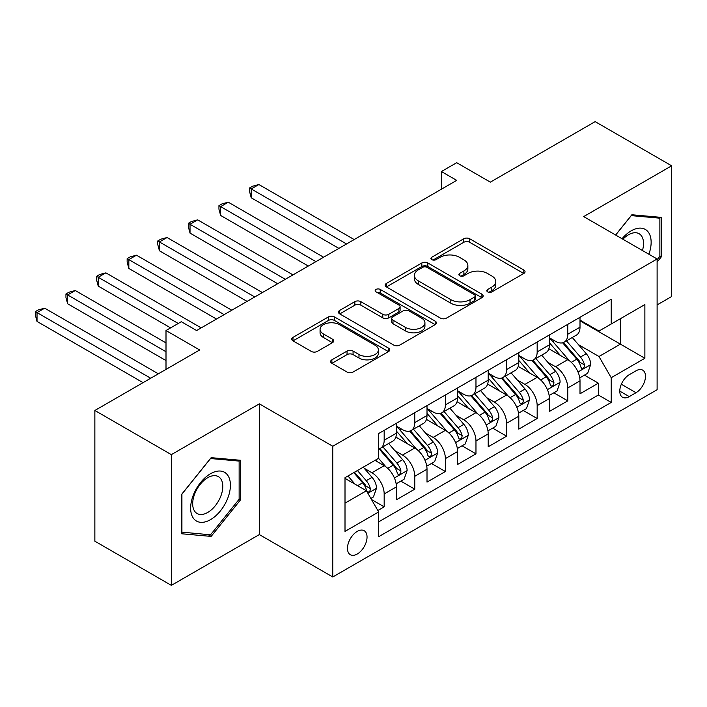 <?xml version="1.0" encoding="UTF-8"?>
<svg xmlns="http://www.w3.org/2000/svg" width="707" height="707" viewBox="0 0 707 707"><rect width="100%" height="100%" fill="white"/><g stroke="black" fill="none" stroke-linecap="round" stroke-linejoin="round"><path stroke-width="1.06" d="M487.689 291.894A2.969 1.714 0 0 0 491.886 291.894L523.799 273.468A4.251 2.448 0 0 0 525.045 271.735A4.251 2.448 0 0 0 523.799 270.003L469.74 238.789A4.251 2.448 0 0 0 463.73 238.789L431.818 257.215A2.969 1.714 0 0 0 430.952 258.426A2.969 1.714 0 0 0 431.818 259.646A2.969 1.714 0 0 0 436.025 259.646L440.152 257.26A13.592 7.848 0 0 1 459.373 257.26L463.88 259.858A13.592 7.848 0 0 1 467.866 265.408A13.592 7.848 0 0 1 463.88 270.958L459.753 273.344A2.969 1.714 0 0 0 458.878 274.555A2.969 1.714 0 0 0 459.753 275.765A2.969 1.714 0 0 0 463.96 275.765L468.087 273.388A13.592 7.848 0 0 1 487.309 273.388L491.816 275.986A13.592 7.848 0 0 1 495.793 281.536A13.592 7.848 0 0 1 491.816 287.086L487.689 289.472A2.969 1.714 0 0 0 486.814 290.683A2.969 1.714 0 0 0 487.689 291.894L487.689 289.472M357.247 554.014A13.848 7.998 120 0 0 366.297 541.809A13.848 7.998 120 0 0 364.176 530.71A13.848 7.998 120 0 0 357.247 531.399A13.848 7.998 120 0 0 348.206 543.603A13.848 7.998 120 0 0 350.327 554.695A13.848 7.998 120 0 0 357.247 554.014M331.883 359.828A4.251 2.448 0 0 0 330.637 361.56A4.251 2.448 0 0 0 331.883 363.292L347.049 372.05A4.251 2.448 0 0 0 353.058 372.05L388.497 351.591A4.251 2.448 0 0 0 389.743 349.859A4.251 2.448 0 0 0 388.497 348.118L334.429 316.913A4.251 2.448 0 0 0 328.428 316.913L292.981 337.372A4.251 2.448 0 0 0 291.744 339.104A4.251 2.448 0 0 0 292.981 340.836L311.31 351.414A4.251 2.448 0 0 0 317.31 351.414L332.484 342.656A4.251 2.448 0 0 0 333.722 340.924A4.251 2.448 0 0 0 332.484 339.192L323.399 333.943A11.365 6.557 0 0 1 320.068 329.312A11.365 6.557 0 0 1 327.085 323.249A11.365 6.557 0 0 1 339.466 324.672L375.055 345.219A11.365 6.557 0 0 1 378.386 349.859A11.365 6.557 0 0 1 371.369 355.913A11.365 6.557 0 0 1 358.988 354.499L353.058 351.07A4.251 2.448 0 0 0 347.049 351.07L331.883 359.828L331.883 363.292M657.112 304.92L671.65 296.525L671.65 165.8L595.153 121.631L490.349 182.141L456.695 162.707L441.398 171.536L456.695 180.373L196.608 330.531L181.31 321.703L166.004 330.531L166.004 369.399M171.359 454.636L171.359 585.369L259.336 534.58L259.336 403.847L171.359 454.636L94.862 410.475L199.666 349.965L166.004 330.531M259.336 403.847L332.767 446.25L657.112 258.983L657.112 389.716L332.767 576.974L332.767 446.25M671.65 165.8L583.682 216.589L657.112 258.983M440.452 318.123A4.251 2.448 0 0 0 446.462 318.123L481.9 297.665A4.251 2.448 0 0 0 483.146 295.924A4.251 2.448 0 0 0 481.9 294.192L427.841 262.977A4.251 2.448 0 0 0 421.832 262.977L386.393 283.445A4.251 2.448 0 0 0 385.147 285.177A4.251 2.448 0 0 0 386.393 286.909L440.452 318.123M377.22 292.539A2.969 1.714 0 0 1 380.233 292.954L380.233 289.428L435.203 321.155A4.251 2.448 0 0 1 436.44 322.896A4.251 2.448 0 0 1 435.203 324.628L399.755 345.087A4.251 2.448 0 0 1 393.755 345.087L339.687 313.873L339.687 310.408A4.251 2.448 0 0 0 338.441 312.14A4.251 2.448 0 0 0 339.687 313.873M339.687 310.408L354.852 301.65A4.251 2.448 0 0 1 360.862 301.65L382.787 314.306A4.251 2.448 0 0 0 388.797 314.306L398.854 308.499A4.251 2.448 0 0 0 400.1 306.767A4.251 2.448 0 0 0 398.854 305.035L376.027 291.85A2.969 1.714 0 0 1 375.161 290.639A2.969 1.714 0 0 1 376.999 289.057A2.969 1.714 0 0 1 380.233 289.428M171.359 585.369L94.862 541.2L94.862 410.475M377.83 510.507L384.175 506.839L371.475 499.513M364.255 468.308L371.935 472.744A17.313 9.995 60 0 1 384.175 493.946L396.415 486.876L396.415 499.778L414.77 489.173L400.851 481.14M394.851 450.642L402.53 455.078A17.313 9.995 60 0 1 414.77 476.279L427.01 469.209L427.01 482.112L445.375 471.507L431.447 463.474M425.455 432.976L433.135 437.412A17.313 9.995 60 0 1 445.375 458.613L457.615 451.543L457.615 464.446L475.97 453.841L462.051 445.808M456.05 415.309L463.73 419.746A17.313 9.995 60 0 1 475.97 440.947L488.21 433.877L488.21 446.78L506.574 436.175L492.646 428.142M486.646 397.643L494.334 402.08A17.313 9.995 60 0 1 506.574 423.281L518.805 416.211L518.805 429.114L537.17 418.509L523.242 410.475M517.25 379.977L524.93 384.414A17.313 9.995 60 0 1 537.17 405.615L549.41 398.545L549.41 411.447L567.765 400.842L567.765 387.949A17.313 9.995 -120 0 0 555.525 366.747L547.845 362.311M553.846 392.809L567.765 400.842M396.415 486.876A17.313 9.995 -120 0 0 384.175 465.683L374.993 460.381M427.01 469.209A17.313 9.995 -120 0 0 414.77 448.017L395.849 437.085M457.615 451.543A17.313 9.995 -120 0 0 445.375 430.351L426.454 419.419M488.21 433.877A17.313 9.995 -120 0 0 475.97 412.685L457.049 401.753M518.805 416.211A17.313 9.995 -120 0 0 506.574 395.019L487.644 384.087M549.41 398.545A17.313 9.995 -120 0 0 537.17 377.352L518.249 366.42M636 370.813L629.274 374.701A13.415 7.742 120 0 0 620.507 386.517A13.415 7.742 120 0 0 622.567 397.272A13.415 7.742 120 0 0 629.274 396.609L636 392.721A13.415 7.742 120 0 0 644.766 380.896A13.415 7.742 120 0 0 642.707 370.15A13.415 7.742 120 0 0 636 370.813M345.007 503.128L366.429 490.764L378.669 511.965L378.669 536.701L611.219 402.433L611.219 377.706L598.979 356.505L578.441 344.645M378.669 511.965L345.007 531.399L345.007 477.693L378.669 458.26L378.669 433.524L611.219 299.264L611.219 324L644.872 304.567L644.872 358.272L611.219 377.706M396.415 426.109L402.53 429.644A17.313 9.995 60 0 0 411.191 430.501L423.431 423.431A17.313 9.995 -120 0 0 427.01 415.504L427.01 405.615M427.01 408.443L433.135 411.978A17.313 9.995 60 0 0 441.787 412.835L454.027 405.765A17.313 9.995 -120 0 0 457.615 397.838L457.615 387.949M457.615 390.777L463.73 394.312A17.313 9.995 60 0 0 472.382 395.169L484.622 388.099A17.313 9.995 -120 0 0 488.21 380.172L488.21 370.282M488.21 373.11L494.334 376.645A17.313 9.995 60 0 0 502.986 377.503L515.226 370.433A17.313 9.995 -120 0 0 518.805 362.505L518.805 352.616M518.805 355.444L524.93 358.979A17.313 9.995 60 0 0 533.582 359.836L545.822 352.766A17.313 9.995 -120 0 0 549.41 344.839L549.41 334.95M378.669 521.854L598.369 395.019L598.369 383.176L580.005 393.781L580.005 380.879A17.313 9.995 -120 0 0 567.765 359.686L548.844 348.754M549.41 337.778L555.525 341.313A17.313 9.995 -120 0 0 564.186 342.17A17.313 9.995 -120 0 0 567.765 334.243L567.765 324.354M564.186 342.17L576.426 335.1A17.313 9.995 -120 0 0 580.005 327.173L580.005 317.284M384.175 430.342L384.175 440.24A17.313 9.995 60 0 1 380.587 448.167A17.313 9.995 60 0 1 378.669 448.865M380.587 448.167L392.827 441.097A17.313 9.995 -120 0 0 396.415 433.17L396.415 423.281M414.77 412.685L414.77 422.574A17.313 9.995 60 0 1 411.191 430.501M445.375 395.019L445.375 404.908A17.313 9.995 60 0 1 441.787 412.835M475.97 377.352L475.97 387.242A17.313 9.995 60 0 1 472.382 395.169M506.574 359.686L506.574 369.575A17.313 9.995 60 0 1 502.986 377.503M537.17 342.02L537.17 351.909A17.313 9.995 60 0 1 533.582 359.836M537.17 405.615L537.17 418.509M506.574 423.281L506.574 436.175M475.97 440.947L475.97 453.841M445.375 458.613L445.375 471.507M414.77 476.279L414.77 489.173M384.175 493.946L384.175 506.839M366.429 490.764L345.007 478.4M598.979 356.505L620.401 344.141L620.401 318.698L644.872 304.567M580.005 320.819L644.872 358.272M580.005 320.112L598.979 331.062L611.219 324M259.336 534.58L332.767 576.974M441.398 171.536L441.398 189.202M584.442 375.143L598.369 383.176M598.369 395.019L611.219 402.433M657.112 262.094L661.399 256.765L661.399 217.394L631.872 214.76L615.594 235.016M181.611 533.767L211.137 536.41L240.672 499.672L240.672 460.301L211.137 457.668L181.611 494.396L181.611 533.767M659.87 255.881L661.399 256.765M239.134 498.788L240.672 499.672M208.017 534.607L211.137 536.41M488.873 292.318L491.816 290.621A13.592 7.848 0 0 0 495.793 285.071L495.793 281.536M467.866 265.408L467.866 268.943A13.592 7.848 0 0 1 463.88 274.493L460.937 276.19M523.746 273.503L469.74 242.324A4.251 2.448 0 0 0 463.73 242.324L433.011 260.061M481.847 297.691L427.841 266.512A4.251 2.448 0 0 0 421.832 266.512L386.446 286.945M474.397 297.143A2.969 1.714 0 0 0 475.263 295.924A2.969 1.714 0 0 0 474.397 294.713L426.94 267.317A2.969 1.714 0 0 0 422.733 267.317L418.376 269.827A13.592 7.848 0 0 0 414.399 275.377A13.592 7.848 0 0 0 418.376 280.926L450.819 299.653A13.592 7.848 0 0 0 470.04 299.653L474.397 297.143L474.397 300.678A2.969 1.714 0 0 0 475.263 299.459L475.263 295.924M414.399 275.377L414.399 278.912A13.592 7.848 0 0 0 418.376 284.461L418.376 280.926M474.397 300.678L470.04 303.188A13.592 7.848 0 0 1 450.819 303.188L418.376 284.461M339.749 313.908L354.852 305.185L354.852 301.65M400.1 306.767L400.1 310.302A4.251 2.448 0 0 1 398.854 312.034L388.797 317.841A4.251 2.448 0 0 1 382.787 317.841L360.862 305.185A4.251 2.448 0 0 0 354.852 305.185M380.233 292.954L435.141 324.654M405.544 327.447A11.365 6.557 0 0 0 417.925 328.87A11.365 6.557 0 0 0 424.934 322.807A11.365 6.557 0 0 0 421.611 318.168L409.07 310.93A4.251 2.448 0 0 0 403.061 310.93L393.004 316.736A4.251 2.448 0 0 0 391.758 318.468A4.251 2.448 0 0 0 393.004 320.2L405.544 327.447L405.544 330.973A11.365 6.557 0 0 0 417.925 332.396A11.365 6.557 0 0 0 424.934 326.342L424.934 322.807M391.758 318.468L391.758 322.003A4.251 2.448 0 0 0 393.004 323.735L393.004 320.2M405.544 330.973L393.004 323.735M378.386 349.859L378.386 353.385A11.365 6.557 0 0 1 371.369 359.448A11.365 6.557 0 0 1 358.988 358.025L353.058 354.605A4.251 2.448 0 0 0 347.049 354.605L331.937 363.327M320.068 329.312L320.068 332.838A11.365 6.557 0 0 0 323.399 337.478L323.399 333.943M332.423 342.692L323.399 337.478M388.435 351.626L334.429 320.439A4.251 2.448 0 0 0 328.428 320.439L293.043 340.871M579.749 377.847L587.658 373.287L590.716 364.45A11.471 6.619 -120 0 0 586.253 353.686L572.272 337.495M569.471 360.8L552.892 341.605A33.105 19.116 -120 0 0 549.41 337.964M560.377 355.418L551.098 344.68A27.476 15.863 -120 0 0 549.41 342.833M354.189 239.558L258.877 184.527L251.224 188.946L251.224 197.774L338.892 248.387M562.622 342.789L576.762 359.165A11.471 6.619 60 0 1 580.854 367.066L581.684 368.418L583.24 368.206L584.274 366.942L584.521 364.945A11.471 6.619 -120 0 0 580.438 357.044L566.457 340.854M563.452 342.524L578.653 360.11A5.842 3.376 60 0 1 580.12 362.399L584.521 364.945M251.224 197.774L249.544 191.5L249.544 187.974L346.536 243.968M249.544 187.974L252.602 186.206L258.877 184.527M648.885 254.237A28.13 16.243 120 0 0 631.263 230.809A28.13 16.243 120 0 0 622.045 238.736M642.46 250.525A21.298 12.293 120 0 0 639.119 233.725A21.298 12.293 120 0 0 628.47 234.777A21.298 12.293 120 0 0 622.894 239.231M615.647 235.042L631.263 215.626L659.87 218.18L659.87 256.332L657.112 259.761M657.97 217.093L659.87 218.18M227.751 498.223A28.13 16.243 120 0 0 220.469 471.056A28.13 16.243 120 0 0 193.303 495.147A28.13 16.243 120 0 0 200.585 522.314A28.13 16.243 120 0 0 227.751 498.223M220.778 496.234A21.298 12.293 120 0 0 218.383 476.633A21.298 12.293 120 0 0 194.699 493.91A21.298 12.293 120 0 0 197.094 513.512A21.298 12.293 120 0 0 220.778 496.234M181.92 532.274L181.92 494.131L210.527 458.534L239.134 461.088L239.134 499.239L210.527 534.828L181.611 532.097M237.243 460.001L239.134 461.088M549.153 395.513L557.054 390.953L560.112 382.116A11.471 6.619 -120 0 0 555.649 371.352L541.668 355.161M538.867 378.466L522.287 359.271A33.105 19.116 -120 0 0 518.805 355.63M529.773 373.084L520.502 362.346A27.476 15.863 -120 0 0 518.805 360.499M323.585 257.224L228.273 202.193L220.628 206.612L220.628 215.441L308.287 266.053M532.026 360.455L546.166 376.831A11.471 6.619 60 0 1 550.258 384.732L551.089 386.084L552.635 385.872L553.678 384.608L553.926 382.611A11.471 6.619 -120 0 0 549.834 374.71L535.853 358.52M532.857 360.19L548.049 377.777A5.842 3.376 60 0 1 549.525 380.066L553.926 382.611M220.628 215.441L218.94 209.166L218.94 205.64L315.941 261.634M218.94 205.64L221.998 203.872L228.273 202.193M518.549 413.18L526.459 408.619L529.516 399.782A11.471 6.619 -120 0 0 525.054 389.018L511.073 372.828M508.271 396.132L491.692 376.937A33.105 19.116 -120 0 0 488.21 373.296M499.177 390.75L489.907 380.012A27.476 15.863 -120 0 0 488.21 378.165M292.99 274.89L197.677 219.859L190.024 224.278L190.024 233.107L277.692 283.719M501.422 378.121L515.571 394.497A11.471 6.619 60 0 1 519.654 402.389L520.493 403.75L522.04 403.538L523.074 402.274L523.33 400.277A11.471 6.619 -120 0 0 519.238 392.376L505.258 376.186M502.262 377.856L517.453 395.443A5.842 3.376 60 0 1 518.92 397.732L523.33 400.277M190.024 233.107L188.345 226.832L188.345 223.306L285.336 279.3M188.345 223.306L191.403 221.538L197.677 219.859M487.954 430.846L495.863 426.286L498.921 417.448A11.471 6.619 -120 0 0 494.449 406.684L480.477 390.494M477.676 413.798L461.088 394.603A33.105 19.116 -120 0 0 457.615 390.962M468.582 408.416L459.303 397.679A27.476 15.863 -120 0 0 457.615 395.832M262.394 292.548L167.082 237.525L159.429 241.935L159.429 250.773L247.088 301.385M470.827 395.787L484.967 412.163A11.471 6.619 60 0 1 489.058 420.055L489.889 421.416L491.436 421.204L492.479 419.94L492.726 417.943A11.471 6.619 -120 0 0 488.643 410.042L474.662 393.852M471.657 395.522L486.849 413.109A5.842 3.376 60 0 1 488.325 415.398L492.726 417.943M159.429 250.773L157.741 244.498L157.741 240.972L254.741 296.967M157.741 240.972L160.807 239.205L167.082 237.525M457.358 448.512L465.259 443.952L468.317 435.114A11.471 6.619 -120 0 0 463.854 424.35L449.873 408.16M447.071 431.464L430.492 412.269A33.105 19.116 -120 0 0 427.01 408.628M437.978 426.082L428.707 415.345A27.476 15.863 -120 0 0 427.01 413.498M231.79 310.214L136.478 255.192L128.833 259.602L128.833 268.439L216.492 319.051M440.231 413.454L454.371 429.829A11.471 6.619 60 0 1 458.454 437.721L459.294 439.082L460.84 438.87L461.874 437.606L462.131 435.609A11.471 6.619 -120 0 0 458.039 427.708L444.058 411.518M441.062 413.188L456.254 430.775A5.842 3.376 60 0 1 457.729 433.064L462.131 435.609M128.833 268.439L127.145 262.164L127.145 258.638L224.146 314.633M127.145 258.638L130.203 256.871L136.478 255.192M426.754 466.178L434.664 461.618L437.721 452.78A11.471 6.619 -120 0 0 433.258 442.016L419.278 425.826M416.476 449.131L399.897 429.936A33.105 19.116 -120 0 0 396.415 426.294M407.382 443.749L398.112 433.011A27.476 15.863 -120 0 0 396.415 431.164M201.195 327.88L105.882 272.858L98.229 277.268L98.229 286.105L170.599 327.88M409.627 431.12L423.767 447.496A11.471 6.619 60 0 1 427.859 455.388L428.689 456.749L430.245 456.536L431.279 455.273L431.535 453.275A11.471 6.619 -120 0 0 427.443 445.375L413.462 429.184M410.458 430.855L425.658 448.441A5.842 3.376 60 0 1 427.125 450.73L431.535 453.275M98.229 286.105L96.55 279.831L96.55 276.304L178.244 323.47M96.55 276.304L99.607 274.537L105.882 272.858M396.159 483.844L404.068 479.284L407.126 470.447A11.471 6.619 -120 0 0 402.654 459.683L388.673 443.492M385.872 466.797L378.554 458.322M376.787 461.415L375.594 460.036M166.004 342.904L75.278 290.524L67.633 294.934L67.633 303.771L166.004 360.57M379.032 448.786L393.172 465.162A11.471 6.619 60 0 1 397.263 473.054L398.094 474.415L399.641 474.203L400.683 472.939L400.931 470.942A11.471 6.619 -120 0 0 396.848 463.041L382.867 446.851M379.862 448.521L395.054 466.107A5.842 3.376 60 0 1 396.53 468.396L400.931 470.942M67.633 303.771L65.945 297.497L65.945 293.962L166.004 351.733M65.945 293.962L69.012 292.203L75.278 290.524M370.866 498.453L373.464 496.95L376.522 488.113A11.471 6.619 -120 0 0 372.059 477.349L363.257 467.159M355.038 484.189L347.959 475.988M346.183 479.081L345.007 477.72M158.359 373.817L44.682 308.19L37.029 312.6L37.029 321.438L143.053 382.646M353.774 472.629L362.576 482.828A11.471 6.619 60 0 1 366.659 490.72L367.499 492.081L369.045 491.869L370.079 490.605L370.335 488.608A11.471 6.619 -120 0 0 366.244 480.707L357.442 470.509M354.481 472.223L364.459 483.774A5.842 3.376 60 0 1 365.934 486.062L370.335 488.608M37.029 321.438L35.35 315.163L35.35 311.628L150.706 378.236M35.35 311.628L38.408 309.869L44.682 308.19M371.935 472.744L384.175 465.683M402.53 455.078L414.77 448.017M433.135 437.412L445.375 430.351M463.73 419.746L475.97 412.685M494.334 402.08L506.574 395.019M524.93 384.414L537.17 377.352M555.525 366.747L567.765 359.686M567.765 334.243L580.005 327.173M384.175 440.24L396.415 433.17M414.77 422.574L427.01 415.504M445.375 404.908L457.615 397.838M475.97 387.242L488.21 380.172M506.574 369.575L518.805 362.505M537.17 351.909L549.41 344.839M567.765 387.949L580.005 380.879M621.329 384.246L636 392.721M619.783 391.13L629.274 396.609M491.816 290.621L491.816 287.086M459.753 275.765L459.753 273.344M463.88 274.493L463.88 270.958M431.818 259.646L431.818 257.215M463.73 242.324L463.73 238.789M469.74 242.324L469.74 238.789M523.799 273.468L523.799 270.003M386.393 286.909L386.393 283.445M421.832 266.512L421.832 262.977M427.841 266.512L427.841 262.977M481.9 297.665L481.9 294.192M450.819 303.188L450.819 299.653M470.04 303.188L470.04 299.653M360.862 305.185L360.862 301.65M382.787 317.841L382.787 314.306M388.797 317.841L388.797 314.306M398.854 312.034L398.854 308.499M435.203 324.628L435.203 321.155M347.049 354.605L347.049 351.07M353.058 354.605L353.058 351.07M358.988 358.025L358.988 354.499M332.484 342.656L332.484 339.192M292.981 340.836L292.981 337.372M328.428 320.439L328.428 316.913M334.429 320.439L334.429 316.913M388.497 351.591L388.497 348.118M577.999 371.97L590.637 364.671M552.892 341.605L554.465 340.694M580.438 357.044L586.253 353.686M571.291 362.32L576.762 359.165M547.404 389.637L560.041 382.337M522.287 359.271L523.869 358.361M549.834 374.71L555.649 371.352M540.696 379.986L546.166 376.831M516.799 407.303L529.446 400.003M491.692 376.937L493.265 376.027M519.238 392.376L525.054 389.018M510.101 397.652L515.571 394.497M486.204 424.969L498.842 417.669M461.088 394.603L462.67 393.693M488.643 410.042L494.449 406.684M479.496 415.318L484.967 412.163M455.608 442.635L468.246 435.335M430.492 412.269L432.065 411.359M458.039 427.708L463.854 424.35M448.901 432.984L454.371 429.829M425.004 460.301L437.651 453.001M399.897 429.936L401.47 429.025M427.443 445.375L433.258 442.016M418.305 450.651L423.767 447.496M394.409 477.967L407.046 470.668M396.848 463.041L402.654 459.683M387.701 468.317L393.172 465.162M367.879 493.283L376.451 488.334M366.244 480.707L372.059 477.349M357.627 485.682L362.576 482.828"/></g></svg>
